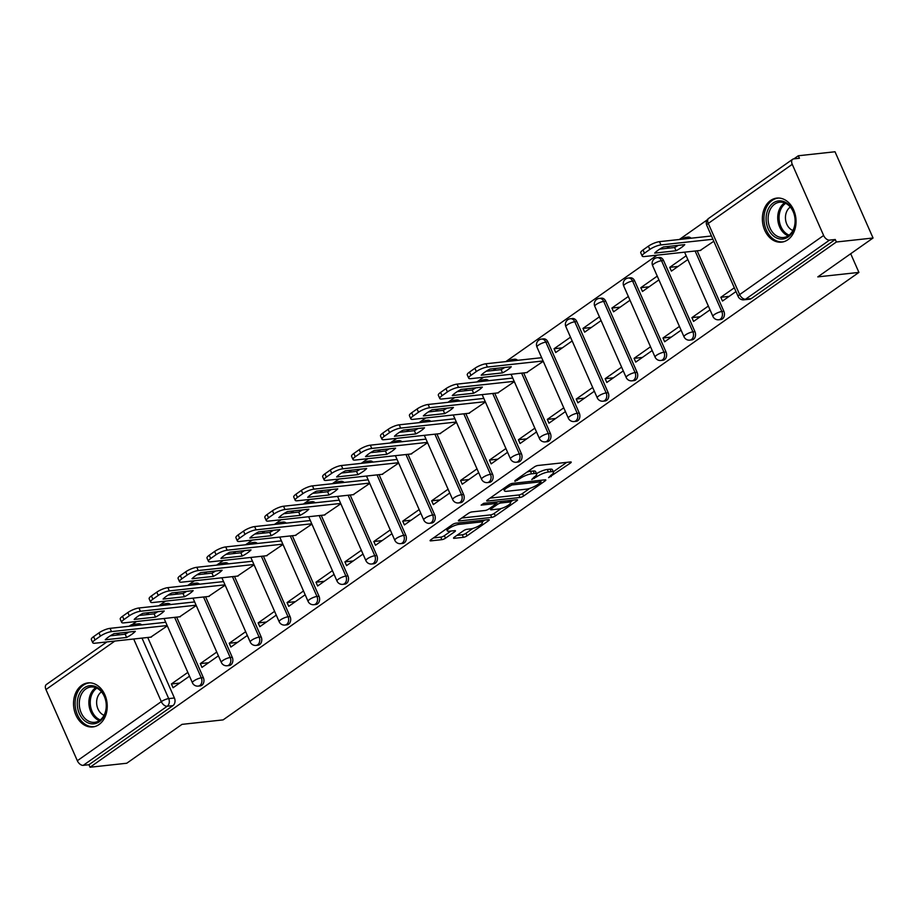<?xml version="1.0" encoding="UTF-8"?>
<svg xmlns="http://www.w3.org/2000/svg" width="919" height="919" viewBox="0 0 919 919"><rect width="100%" height="100%" fill="white"/><g stroke="black" fill="none" stroke-linecap="round" stroke-linejoin="round"><path stroke-width="1.38" d="M548.597 477.673L570.469 463.038A2.791 0.701 156.2 0 0 571.216 462.108A2.791 0.701 156.2 0 0 570.481 461.958L537.914 465.496A2.791 0.701 156.2 0 0 534.284 466.978L514.95 480.591L514.939 481.349L519.982 478.546A8.926 2.252 156.2 0 1 531.596 473.825L534.318 473.526A8.926 2.252 156.2 0 1 536.65 474.02A8.926 2.252 156.2 0 1 534.284 476.995L531.768 479.511L536.811 476.72A8.926 2.252 156.2 0 1 548.425 471.987L551.147 471.688A8.926 2.252 156.2 0 1 553.479 472.194A8.926 2.252 156.2 0 1 551.113 475.157L548.597 477.673M170.612 604.541A5.675 4.296 -96.2 0 0 167.626 603.438L165.604 603.657A5.675 4.296 83.8 0 1 168.579 604.771M199.526 584.197A5.675 4.296 -96.2 0 0 196.54 583.094L194.518 583.312A5.675 4.296 83.8 0 1 197.505 584.415M228.44 563.841A5.675 4.296 -96.2 0 0 225.465 562.738L223.432 562.956A5.675 4.296 83.8 0 1 226.419 564.059M257.366 543.485A5.675 4.296 -96.2 0 0 254.379 542.382L252.357 542.601A5.675 4.296 83.8 0 1 255.333 543.715M286.28 523.141A5.675 4.296 -96.2 0 0 283.293 522.038L281.271 522.256A5.675 4.296 83.8 0 1 284.258 523.359M315.194 502.785A5.675 4.296 -96.2 0 0 312.219 501.682L310.185 501.9A5.675 4.296 83.8 0 1 313.172 503.003M344.12 482.429A5.675 4.296 -96.2 0 0 341.133 481.326L339.1 481.545A5.675 4.296 83.8 0 1 342.086 482.659M373.034 462.085A5.675 4.296 -96.2 0 0 370.047 460.97L368.025 461.2A5.675 4.296 83.8 0 1 371 462.303M401.948 441.729A5.675 4.296 -96.2 0 0 398.972 440.626L396.939 440.844A5.675 4.296 83.8 0 1 399.926 441.947M430.873 421.373A5.675 4.296 -96.2 0 0 427.886 420.27L425.853 420.488A5.675 4.296 83.8 0 1 428.84 421.591M459.787 401.029A5.675 4.296 -96.2 0 0 456.8 399.914L454.779 400.144A5.675 4.296 83.8 0 1 457.754 401.247M488.701 380.673A5.675 4.296 -96.2 0 0 485.726 379.57L483.693 379.788A5.675 4.296 83.8 0 1 486.679 380.891M517.627 360.317A5.675 4.296 -96.2 0 0 514.64 359.214L512.607 359.432A5.675 4.296 83.8 0 1 515.593 360.535M579.269 413.056L547.873 341.902A5.675 4.296 -96.2 0 0 543.554 338.858L541.532 339.088A5.675 4.296 83.8 0 1 545.852 342.121L577.235 413.286A5.675 4.296 83.8 0 1 574.145 421.534L576.167 421.316A5.675 4.296 -96.2 0 0 579.269 413.056L577.235 413.286A5.675 1.436 -23.8 0 0 569.837 416.296A5.675 1.436 -23.8 0 0 568.333 418.179A5.675 5.675 0 0 0 574.145 421.534M608.183 392.712L576.799 321.547A5.675 4.296 -96.2 0 0 572.48 318.514L570.446 318.732A5.675 4.296 83.8 0 1 574.766 321.765L606.149 392.93A5.675 4.296 83.8 0 1 603.059 401.189L605.093 400.96A5.675 4.296 -96.2 0 0 608.183 392.712L606.149 392.93A5.675 1.436 -23.8 0 0 598.763 395.94A5.675 1.436 -23.8 0 0 597.247 397.835A5.675 5.675 0 0 0 603.059 401.189M637.097 372.356L605.713 301.191A5.675 4.296 -96.2 0 0 601.394 298.158L599.36 298.376A5.675 4.296 83.8 0 1 603.691 301.421L635.075 372.574A5.675 4.296 83.8 0 1 631.985 380.834L634.007 380.615A5.675 4.296 -96.2 0 0 637.097 372.356L635.075 372.574A5.675 1.436 -23.8 0 0 627.677 375.584A5.675 1.436 -23.8 0 0 626.172 377.479A5.675 5.675 0 0 0 631.985 380.834M666.022 352L634.627 280.846A5.675 4.296 -96.2 0 0 630.308 277.802L628.286 278.032A5.675 4.296 83.8 0 1 632.605 281.065L663.989 352.23A5.675 4.296 83.8 0 1 660.899 360.478L662.921 360.259A5.675 4.296 -96.2 0 0 666.022 352L663.989 352.23A5.675 1.436 -23.8 0 0 656.591 355.239A5.675 1.436 -23.8 0 0 655.086 357.123A5.675 5.675 0 0 0 660.899 360.478M694.936 331.656L663.552 260.491A5.675 4.296 -96.2 0 0 659.222 257.458L657.2 257.676A5.675 4.296 83.8 0 1 661.519 260.709L692.903 331.874A5.675 4.296 83.8 0 1 689.813 340.133L691.846 339.904A5.675 4.296 -96.2 0 0 694.936 331.656L692.903 331.874A5.675 1.436 -23.8 0 0 685.517 334.884A5.675 1.436 -23.8 0 0 684 336.779A5.675 5.675 0 0 0 689.813 340.133M691.122 238.205A5.675 4.296 -96.2 0 0 688.147 237.102L686.114 237.32A5.675 4.296 83.8 0 1 689.101 238.423M787.859 239.733A22.148 16.772 -96.2 0 0 795.084 214.012A22.148 16.772 -96.2 0 0 776.808 198.102A22.148 16.772 -96.2 0 0 770.559 200.514A22.148 16.772 -96.2 0 0 763.333 226.235A22.148 16.772 -96.2 0 0 781.609 242.145A22.148 16.772 -96.2 0 0 787.859 239.733M99.022 724.54A22.148 16.772 -96.2 0 0 106.259 698.808A22.148 16.772 -96.2 0 0 87.971 682.897A22.148 16.772 -96.2 0 0 81.722 685.31A22.148 16.772 -96.2 0 0 74.496 711.042A22.148 16.772 -96.2 0 0 92.773 726.94A22.148 16.772 -96.2 0 0 99.022 724.54M454.273 537.224A2.791 0.701 156.2 0 0 453.538 538.155A2.791 0.701 156.2 0 0 454.262 538.316L463.406 537.316A2.791 0.701 156.2 0 0 467.036 535.834L488.506 520.728A2.791 0.701 156.2 0 0 489.241 519.798A2.791 0.701 156.2 0 0 488.517 519.649L455.939 523.187A2.791 0.701 156.2 0 0 452.309 524.669L430.839 539.775A2.791 0.701 156.2 0 0 430.103 540.705A2.791 0.701 156.2 0 0 430.827 540.866L441.867 539.66A2.791 0.701 156.2 0 0 445.497 538.178L454.687 531.722A2.791 0.701 156.2 0 0 455.433 530.791A2.791 0.701 156.2 0 0 454.698 530.631L449.219 531.228A7.455 1.884 156.2 0 1 447.266 530.814A7.455 1.884 156.2 0 1 451.126 527.173A7.455 1.884 156.2 0 1 458.96 524.381L480.407 522.038A7.455 1.884 156.2 0 1 482.36 522.463A7.455 1.884 156.2 0 1 478.5 526.105A7.455 1.884 156.2 0 1 470.666 528.896L467.093 529.287A2.791 0.701 156.2 0 0 463.463 530.757L454.273 537.224M823.631 235.482L792.247 164.317A5.675 3.423 54.9 0 1 792.66 159.274A5.675 3.423 54.9 0 1 793.717 158.895L799.427 158.263L798.324 155.759L835.015 151.761L873.05 238.01L817.807 276.883L858.92 272.403L223.11 719.887L181.996 724.367L126.753 763.241L90.062 767.239L836.359 241.996L835.256 239.491L829.535 240.112L745.562 299.203A5.675 4.296 83.8 0 1 743.965 299.824L749.674 299.203A5.675 4.296 83.8 0 0 751.282 298.583L745.562 299.203A5.675 3.423 54.9 0 1 739.657 294.585L823.631 235.482A5.675 3.423 54.9 0 0 829.535 240.112M873.05 238.01L836.359 241.996M519.993 497.489A2.791 0.701 156.2 0 0 523.623 496.007L545.093 480.901A2.791 0.701 156.2 0 0 545.829 479.971A2.791 0.701 156.2 0 0 545.105 479.821L512.526 483.371A2.791 0.701 156.2 0 0 508.896 484.841L487.426 499.959A2.791 0.701 156.2 0 0 486.691 500.878A2.791 0.701 156.2 0 0 487.415 501.039L519.993 497.489L518.879 494.973A2.791 0.701 156.2 0 0 522.509 493.503L529.803 488.368M516.8 500.809L495.33 515.927A2.791 0.701 156.2 0 1 491.699 517.397L459.121 520.947A2.791 0.701 156.2 0 1 458.397 520.797A2.791 0.701 156.2 0 1 459.132 519.867L468.322 513.399A2.791 0.701 156.2 0 1 471.952 511.917L485.163 510.482A2.791 0.701 156.2 0 0 488.793 509.011L494.893 504.715A2.791 0.701 156.2 0 0 495.628 503.784A2.791 0.701 156.2 0 0 494.893 503.635L481.142 505.128L483.693 503.336L516.811 499.729A2.791 0.701 156.2 0 1 517.535 499.89A2.791 0.701 156.2 0 1 516.8 500.809L516.34 499.787M147.729 637.476L174.415 697.992L168.705 698.612A5.675 4.296 83.8 0 1 167.212 706.251L83.238 765.355A5.675 3.423 -125.1 0 1 77.334 760.725L45.95 689.56A5.675 3.423 -125.1 0 1 46.364 684.517L106.88 641.933M798.324 155.759L793.89 158.872M707.251 219.848L679.348 239.491M669.698 246.281L666.734 248.36M657.085 255.149L505.841 361.604M496.191 368.393L493.239 370.472M483.578 377.272L476.927 381.959M467.266 388.748L464.313 390.828M454.664 397.617L448.001 402.304M438.352 409.104L435.399 411.184M425.75 417.973L419.087 422.66M409.437 429.449L406.485 431.528M396.824 438.329L390.173 443.015M380.512 449.805L377.56 451.884M367.91 458.673L361.247 463.36M351.598 470.16L348.646 472.24M338.996 479.029L332.333 483.716M322.684 490.505L319.732 492.584M310.071 499.385L303.419 504.071M293.758 510.861L290.806 512.94M281.157 519.729L274.494 524.416M264.844 531.216L261.892 533.296M252.243 540.085L245.58 544.772M235.93 551.561L232.978 553.64M223.328 560.441L216.666 565.128M207.016 571.917L204.052 573.996M194.403 580.785L187.74 585.472M178.091 592.273L175.138 594.352M165.489 601.141L158.826 605.828M149.177 612.617L146.224 614.696M136.575 621.497L132.221 624.552M90.062 767.239L88.959 764.723L83.238 765.355M700.175 250.462L713.799 241.272M734.315 287.785L720.829 297.285L729.135 296.377M720.829 297.285L722.495 301.053L735.981 291.564M686.171 255.769L669.733 267.349L678.038 266.441M669.733 267.349L671.398 271.116L687.837 259.549M708.354 306.061L691.915 317.629L700.221 316.733M691.915 317.629L693.569 321.409L710.019 309.841M657.257 276.125L640.807 287.693L649.124 286.797M640.807 287.693L642.473 291.472L658.912 279.893M679.44 326.417L662.99 337.985L671.307 337.078M662.99 337.985L664.655 341.765L681.094 330.185M628.332 296.481L611.893 308.049L620.199 307.141M611.893 308.049L613.559 311.817L629.997 300.249M650.514 346.773L634.076 358.341L642.381 357.434M634.076 358.341L635.741 362.109L652.18 350.541M599.418 316.825L582.979 328.405L591.285 327.497M582.979 328.405L584.645 332.173L601.083 320.605M621.6 367.118L605.161 378.697L613.467 377.789M605.161 378.697L606.816 382.465L623.266 370.897M570.504 337.181L554.065 348.749L562.371 347.853M554.065 348.749L555.719 352.528L572.169 340.949M592.686 387.473L576.236 399.041L584.553 398.134M576.236 399.041L577.902 402.821L594.34 391.241M526.667 372.574L543.244 361.305M563.761 407.829L547.322 419.397L555.627 418.49M547.322 419.397L548.988 423.165L565.426 411.597M497.753 392.93L514.33 381.661M534.847 428.174L518.408 439.753L526.713 438.845M518.408 439.753L520.074 443.521L536.512 431.953M468.839 413.274L485.416 402.005M505.932 448.529L489.482 460.097L497.799 459.19M489.482 460.097L491.148 463.877L507.587 452.297M439.914 433.63L456.49 422.361M477.007 468.885L460.568 480.453L468.874 479.546M460.568 480.453L462.234 484.221L478.673 472.653M411 453.986L427.576 442.717M448.093 489.23L431.654 500.809L439.96 499.902M431.654 500.809L433.32 504.577L449.759 493.009M382.086 474.33L398.662 463.073M419.179 509.586L402.729 521.153L411.046 520.246M402.729 521.153L404.394 524.933L420.845 513.353M353.16 494.686L369.737 483.417M390.253 529.941L373.815 541.509L382.12 540.602M373.815 541.509L375.48 545.277L391.919 533.709M324.246 515.042L340.823 503.773M361.339 550.286L344.901 561.865L353.206 560.958M344.901 561.865L346.566 565.633L363.005 554.065M295.332 535.386L311.909 524.129M332.425 570.642L315.987 582.209L324.292 581.302M315.987 582.209L317.641 585.989L334.091 574.409M266.418 555.742L282.983 544.473M303.5 590.997L287.061 602.565L295.367 601.658M287.061 602.565L288.727 606.333L305.165 594.765M237.493 576.098L254.069 564.829M274.586 611.342L258.147 622.921L266.453 622.014M258.147 622.921L259.813 626.689L276.251 615.121M208.579 596.442L225.155 585.185M245.672 631.698L229.233 643.266L237.539 642.37M229.233 643.266L230.887 647.045L247.337 635.466M179.665 616.798L196.229 605.529M216.758 652.053L200.308 663.621L208.624 662.714M200.308 663.621L201.973 667.389L218.412 655.821M176.643 617.131L203.34 677.636L201.307 677.854A5.675 4.296 83.8 0 1 198.217 686.114L200.239 685.896A5.675 4.296 -96.2 0 0 203.34 677.636M205.569 596.776L232.254 657.292L230.221 657.51A5.675 4.296 83.8 0 1 227.131 665.758L229.164 665.54A5.675 4.296 -96.2 0 0 232.254 657.292M234.483 576.42L261.168 636.936L259.147 637.154A5.675 4.296 83.8 0 1 256.045 645.414L258.078 645.184A5.675 4.296 -96.2 0 0 261.168 636.936M263.397 556.075L290.082 616.58L288.061 616.798A5.675 4.296 83.8 0 1 284.97 625.058L286.992 624.84A5.675 4.296 -96.2 0 0 290.082 616.58M292.322 535.72L319.008 596.224L316.975 596.454A5.675 4.296 83.8 0 1 313.884 604.702L315.918 604.484A5.675 4.296 -96.2 0 0 319.008 596.224M321.236 515.364L347.922 575.88L345.9 576.098A5.675 4.296 83.8 0 1 342.798 584.358L344.832 584.128A5.675 4.296 -96.2 0 0 347.922 575.88M350.15 495.019L376.836 555.524L374.814 555.742A5.675 4.296 83.8 0 1 371.724 564.002L373.746 563.784A5.675 4.296 -96.2 0 0 376.836 555.524M379.065 474.663L405.761 535.168L403.728 535.398A5.675 4.296 83.8 0 1 400.638 543.646L402.671 543.428A5.675 4.296 -96.2 0 0 405.761 535.168M407.99 454.308L434.676 514.824L432.654 515.042A5.675 4.296 83.8 0 1 429.552 523.302L431.585 523.072A5.675 4.296 -96.2 0 0 434.676 514.824M436.904 433.963L463.59 494.468L461.568 494.686A5.675 4.296 83.8 0 1 458.478 502.946L460.499 502.727A5.675 4.296 -96.2 0 0 463.59 494.468M465.818 413.607L492.515 474.112L490.482 474.342A5.675 4.296 83.8 0 1 487.392 482.59L489.413 482.372A5.675 4.296 -96.2 0 0 492.515 474.112M494.744 393.252L521.429 453.768L519.396 453.986A5.675 4.296 83.8 0 1 516.306 462.246L518.339 462.016A5.675 4.296 -96.2 0 0 521.429 453.768M523.658 372.907L550.343 433.412L548.321 433.63A5.675 4.296 83.8 0 1 545.231 441.89L547.253 441.671A5.675 4.296 -96.2 0 0 550.343 433.412M697.165 250.784L723.85 311.3L721.829 311.518A5.675 4.296 83.8 0 1 718.727 319.778L720.76 319.559A5.675 4.296 -96.2 0 0 723.85 311.3M858.92 272.403L850.695 253.736M187.832 672.398L171.393 683.977L173.059 687.745L189.498 676.177M150.739 637.154L167.315 625.885M171.393 683.977L179.699 683.07M135.978 625.517A5.675 4.296 83.8 0 0 132.991 624.415L138.712 623.794A5.675 4.296 83.8 0 1 141.687 624.897M88.959 764.723L172.933 705.631A5.675 4.296 -96.2 0 0 174.415 697.992M835.256 239.491L751.282 298.583M553.479 472.194L552.376 469.678A8.926 2.252 156.2 0 0 550.033 469.172L551.147 471.688M536.501 473.676A8.926 2.252 156.2 0 1 547.322 469.471L550.033 469.172M536.65 474.02L535.547 471.504A8.926 2.252 156.2 0 0 533.204 471.01L534.318 473.526M526.989 472.113A8.926 2.252 156.2 0 1 530.493 471.309L533.204 471.01M553.318 471.815L566.759 462.36M490.045 498.121L518.879 494.973M540.567 480.786L541.371 480.223M540.556 482.59L540.567 481.832L511.975 484.945L506.794 487.828A8.926 2.252 156.2 0 0 504.428 490.803A8.926 2.252 156.2 0 0 506.76 491.297L526.3 489.172A8.926 2.252 156.2 0 0 537.914 484.439L540.556 482.59M513.078 500.131L510.344 502.061M501.2 508.494L494.215 513.411L495.33 515.927M461.752 518.029L490.585 514.893A2.791 0.701 156.2 0 0 494.215 513.411M498.868 508.988A7.455 1.884 156.2 0 0 506.702 506.197A7.455 1.884 156.2 0 0 510.562 502.555A7.455 1.884 156.2 0 0 508.609 502.142L501.05 502.957A2.791 0.701 156.2 0 0 497.42 504.439L491.332 508.735A2.791 0.701 156.2 0 0 490.585 509.654A2.791 0.701 156.2 0 0 491.32 509.815L498.868 508.988M495.169 502.739L496.249 501.969M433.458 537.948L440.764 537.144A2.791 0.701 156.2 0 0 444.394 535.674L450.965 531.044M456.892 535.386L462.291 534.801A2.791 0.701 156.2 0 0 465.922 533.319L472.871 528.436M482.119 521.923L484.784 520.051M684.77 244.638L663.415 246.97A17.748 4.469 156.2 0 0 654.696 253.104L676.051 250.772A17.748 4.469 156.2 0 0 684.77 244.638M712.914 239.262L660.933 244.925A8.524 2.148 156.2 0 0 649.836 249.44L644.46 253.219A8.524 2.148 156.2 0 0 642.197 256.056A8.524 2.148 156.2 0 0 644.426 256.539L700.852 250.393M678.325 245.339A17.748 4.469 156.2 0 1 674.615 247.51L659.704 249.129M642.197 256.056L640.75 252.794A8.524 2.148 -23.8 0 1 643.024 249.957L648.4 246.166A8.524 2.148 -23.8 0 1 659.486 241.651L660.933 244.925M711.478 235.988L659.486 241.651M674.615 247.51L676.051 250.772M795.257 220.824A19.173 14.52 83.8 0 1 780.909 239.066A19.173 14.52 83.8 0 1 766.101 219.101A19.173 14.52 83.8 0 1 780.461 200.859A19.173 14.52 83.8 0 1 795.257 220.824M768.1 219.067A17.748 13.44 -96.2 0 0 783.528 237.504A17.748 13.44 -96.2 0 0 795.107 220.663A17.748 13.44 -96.2 0 0 779.68 202.214A17.748 13.44 -96.2 0 0 768.1 219.067M790.329 207.074A12.636 9.569 -96.2 0 0 785.446 217.826A12.636 9.569 -96.2 0 0 792.879 230.474M778.772 198.044A22.01 16.668 -96.2 0 0 778.301 198.079A22.01 16.668 -96.2 0 0 763.942 218.975A22.01 16.668 -96.2 0 0 783.068 241.846A22.01 16.668 -96.2 0 0 783.528 241.777M106.432 705.62A19.173 14.52 83.8 0 1 92.072 723.862A19.173 14.52 83.8 0 1 77.276 703.897A19.173 14.52 83.8 0 1 91.624 685.654A19.173 14.52 83.8 0 1 106.432 705.62M79.275 703.862A17.748 13.44 -96.2 0 0 94.691 722.311A17.748 13.44 -96.2 0 0 106.271 705.459A17.748 13.44 -96.2 0 0 90.855 687.01A17.748 13.44 -96.2 0 0 79.275 703.862M101.492 691.869A12.636 9.569 -96.2 0 0 96.621 702.633A12.636 9.569 -96.2 0 0 104.042 715.281M89.936 682.84A22.01 16.668 -96.2 0 0 89.465 682.886A22.01 16.668 -96.2 0 0 75.105 703.77A22.01 16.668 -96.2 0 0 94.232 726.642A22.01 16.668 -96.2 0 0 94.703 726.584M511.263 366.75L489.907 369.082A17.748 4.469 156.2 0 0 481.2 375.216L502.544 372.884A17.748 4.469 156.2 0 0 511.263 366.75M543.095 360.972L487.426 367.037A8.524 2.148 156.2 0 0 476.329 371.552L470.953 375.331A8.524 2.148 156.2 0 0 468.69 378.168A8.524 2.148 156.2 0 0 470.93 378.651L527.345 372.505M504.818 367.451A17.748 4.469 156.2 0 1 501.108 369.622L486.197 371.242M468.69 378.168L467.254 374.906A8.524 2.148 -23.8 0 1 469.517 372.069L474.893 368.278A8.524 2.148 -23.8 0 1 485.979 363.763L487.426 367.037M541.659 357.698L485.979 363.763M501.108 369.622L502.544 372.884M482.349 387.106L460.993 389.438A17.748 4.469 156.2 0 0 452.274 395.561L473.63 393.24A17.748 4.469 156.2 0 0 482.349 387.106M514.181 381.328L458.501 387.381A8.524 2.148 156.2 0 0 447.415 391.908L442.039 395.687A8.524 2.148 156.2 0 0 439.776 398.524A8.524 2.148 156.2 0 0 442.005 398.995L498.42 392.85M475.904 387.807A17.748 4.469 156.2 0 1 472.194 389.966L457.271 391.597M439.776 398.524L438.329 395.25A8.524 2.148 -23.8 0 1 440.592 392.413L445.968 388.634A8.524 2.148 -23.8 0 1 457.065 384.119L458.501 387.381M512.745 378.054L457.065 384.119M472.194 389.966L473.63 393.24M453.423 407.462L432.068 409.782A17.748 4.469 156.2 0 0 423.36 415.916L444.716 413.584A17.748 4.469 156.2 0 0 453.423 407.462M485.266 401.672L429.587 407.737A8.524 2.148 156.2 0 0 418.501 412.252L413.125 416.043A8.524 2.148 156.2 0 0 410.85 418.88A8.524 2.148 156.2 0 0 413.091 419.351L469.506 413.205M446.99 408.162A17.748 4.469 156.2 0 1 443.268 410.322L428.357 411.942M410.85 418.88L409.414 415.606A8.524 2.148 -23.8 0 1 411.678 412.769L417.054 408.989A8.524 2.148 -23.8 0 1 428.151 404.475L429.587 407.737M483.819 398.409L428.151 404.475M443.268 410.322L444.716 413.584M424.509 427.806L403.154 430.138A17.748 4.469 156.2 0 0 394.446 436.272L415.802 433.94A17.748 4.469 156.2 0 0 424.509 427.806M456.341 422.028L400.673 428.093A8.524 2.148 156.2 0 0 389.576 432.608L384.199 436.387A8.524 2.148 156.2 0 0 381.936 439.225A8.524 2.148 156.2 0 0 384.176 439.707L440.592 433.561M418.065 428.507A17.748 4.469 156.2 0 1 414.354 430.678L399.443 432.298M381.936 439.225L380.5 435.962A8.524 2.148 -23.8 0 1 382.763 433.125L388.14 429.334A8.524 2.148 -23.8 0 1 399.225 424.819L400.673 428.093M454.905 418.754L399.225 424.819M414.354 430.678L415.802 433.94M395.595 448.162L374.24 450.494A17.748 4.469 156.2 0 0 365.521 456.617L386.876 454.296A17.748 4.469 156.2 0 0 395.595 448.162M427.427 442.384L371.758 448.449A8.524 2.148 156.2 0 0 360.662 452.964L355.285 456.743A8.524 2.148 156.2 0 0 353.022 459.58A8.524 2.148 156.2 0 0 355.251 460.051L411.666 453.906M389.151 448.863A17.748 4.469 156.2 0 1 385.44 451.022L370.518 452.653M353.022 459.58L351.575 456.306A8.524 2.148 -23.8 0 1 353.838 453.469L359.214 449.69A8.524 2.148 -23.8 0 1 370.311 445.175L371.758 448.449M425.991 439.11L370.311 445.175M385.44 451.022L386.876 454.296M366.67 468.518L345.314 470.838A17.748 4.469 156.2 0 0 336.607 476.972L357.962 474.641A17.748 4.469 156.2 0 0 366.67 468.518M398.513 462.728L342.833 468.793A8.524 2.148 156.2 0 0 331.748 473.308L326.371 477.099A8.524 2.148 156.2 0 0 324.108 479.936A8.524 2.148 156.2 0 0 326.337 480.407L382.752 474.261M360.237 469.218A17.748 4.469 156.2 0 1 356.515 471.378L341.604 472.998M324.108 479.936L322.661 476.662A8.524 2.148 -23.8 0 1 324.924 473.825L330.3 470.046A8.524 2.148 -23.8 0 1 341.397 465.531L342.833 468.793M397.065 459.466L341.397 465.531M356.515 471.378L357.962 474.641M337.755 488.862L316.4 491.194A17.748 4.469 156.2 0 0 307.693 497.328L329.048 494.996A17.748 4.469 156.2 0 0 337.755 488.862M369.587 483.084L313.919 489.149A8.524 2.148 156.2 0 0 302.822 493.664L297.446 497.443A8.524 2.148 156.2 0 0 295.183 500.281A8.524 2.148 156.2 0 0 297.423 500.763L353.838 494.617M331.311 489.563A17.748 4.469 156.2 0 1 327.601 491.734L312.69 493.354M295.183 500.281L293.747 497.018A8.524 2.148 -23.8 0 1 296.01 494.181L301.386 490.39A8.524 2.148 -23.8 0 1 312.471 485.875L313.919 489.149M368.151 479.81L312.471 485.875M327.601 491.734L329.048 494.996M308.841 509.218L287.486 511.55A17.748 4.469 156.2 0 0 278.767 517.673L300.122 515.352A17.748 4.469 156.2 0 0 308.841 509.218M340.673 503.44L285.005 509.505A8.524 2.148 156.2 0 0 273.908 514.02L268.532 517.799A8.524 2.148 156.2 0 0 266.269 520.636A8.524 2.148 156.2 0 0 268.497 521.107L324.912 514.962M302.397 509.919A17.748 4.469 156.2 0 1 298.686 512.078L283.764 513.71M266.269 520.636L264.821 517.363A8.524 2.148 -23.8 0 1 267.096 514.525L272.472 510.746A8.524 2.148 -23.8 0 1 283.557 506.231L285.005 509.505M339.237 500.166L283.557 506.231M298.686 512.078L300.122 515.352M279.916 529.574L258.561 531.894A17.748 4.469 156.2 0 0 249.853 538.029L271.208 535.708A17.748 4.469 156.2 0 0 279.916 529.574M311.759 523.784L256.079 529.849A8.524 2.148 156.2 0 0 244.994 534.364L239.618 538.155A8.524 2.148 156.2 0 0 237.355 540.992A8.524 2.148 156.2 0 0 239.583 541.463L295.998 535.317M273.483 530.274A17.748 4.469 156.2 0 1 269.761 532.434L254.85 534.054M237.355 540.992L235.907 537.718A8.524 2.148 -23.8 0 1 238.17 534.881L243.546 531.102A8.524 2.148 -23.8 0 1 254.643 526.587L256.079 529.849M310.312 520.522L254.643 526.587M269.761 532.434L271.208 535.708M251.002 549.918L229.647 552.25A17.748 4.469 156.2 0 0 220.939 558.384L242.294 556.052A17.748 4.469 156.2 0 0 251.002 549.918M282.845 544.14L227.165 550.205A8.524 2.148 156.2 0 0 216.068 554.72L210.692 558.499A8.524 2.148 156.2 0 0 208.429 561.337A8.524 2.148 156.2 0 0 210.669 561.819L267.084 555.673M244.557 550.619A17.748 4.469 156.2 0 1 240.847 552.79L225.936 554.41M208.429 561.337L206.993 558.074A8.524 2.148 -23.8 0 1 209.256 555.237L214.632 551.446A8.524 2.148 -23.8 0 1 225.718 546.931L227.165 550.205M281.398 540.866L225.718 546.931M240.847 552.79L242.294 556.052M222.088 570.274L200.733 572.606A17.748 4.469 156.2 0 0 192.014 578.729L213.369 576.408A17.748 4.469 156.2 0 0 222.088 570.274M253.92 564.496L198.251 570.561A8.524 2.148 156.2 0 0 187.154 575.076L181.778 578.855A8.524 2.148 156.2 0 0 179.515 581.693A8.524 2.148 156.2 0 0 181.744 582.164L238.17 576.018M215.643 570.975A17.748 4.469 156.2 0 1 211.933 573.134L197.022 574.766M179.515 581.693L178.068 578.419A8.524 2.148 -23.8 0 1 180.342 575.593L185.718 571.802A8.524 2.148 -23.8 0 1 196.804 567.287L198.251 570.561M252.484 561.222L196.804 567.287M211.933 573.134L213.369 576.408M193.162 590.63L171.819 592.95A17.748 4.469 156.2 0 0 163.1 599.085L184.455 596.764A17.748 4.469 156.2 0 0 193.162 590.63M225.006 584.84L169.326 590.906A8.524 2.148 156.2 0 0 158.24 595.42L152.864 599.211A8.524 2.148 156.2 0 0 150.601 602.048A8.524 2.148 156.2 0 0 152.83 602.519L209.245 596.374M186.729 591.331A17.748 4.469 156.2 0 1 183.019 593.49L168.097 595.11M150.601 602.048L149.154 598.774A8.524 2.148 -23.8 0 1 151.417 595.937L156.793 592.158A8.524 2.148 -23.8 0 1 167.89 587.643L169.326 590.906M223.558 581.578L167.89 587.643M183.019 593.49L184.455 596.764M164.248 610.974L142.893 613.306A17.748 4.469 156.2 0 0 134.185 619.44L155.541 617.109A17.748 4.469 156.2 0 0 164.248 610.974M196.092 605.196L140.412 611.261A8.524 2.148 156.2 0 0 129.315 615.776L123.939 619.555A8.524 2.148 156.2 0 0 121.676 622.393A8.524 2.148 156.2 0 0 123.916 622.875L180.331 616.729M157.804 611.686A17.748 4.469 156.2 0 1 154.093 613.846L139.183 615.466M121.676 622.393L120.24 619.13A8.524 2.148 -23.8 0 1 122.503 616.293L127.879 612.514A8.524 2.148 -23.8 0 1 138.976 607.987L140.412 611.261M194.644 601.922L138.976 607.987M154.093 613.846L155.541 617.109M135.334 631.33L113.979 633.662A17.748 4.469 156.2 0 0 105.26 639.785L126.615 637.464A17.748 4.469 156.2 0 0 135.334 631.33M167.166 625.552L111.498 631.617A8.524 2.148 156.2 0 0 100.401 636.132L95.025 639.911A8.524 2.148 156.2 0 0 92.762 642.749A8.524 2.148 156.2 0 0 95.002 643.22L151.417 637.074M128.89 632.031A17.748 4.469 156.2 0 1 125.179 634.19L110.269 635.822M92.762 642.749L91.326 639.475A8.524 2.148 -23.8 0 1 93.589 636.649L98.965 632.858A8.524 2.148 -23.8 0 1 110.05 628.343L111.498 631.617M165.73 622.278L110.05 628.343M125.179 634.19L126.615 637.464M550.63 475.491L551.147 476.639M516.972 479.155L517.477 480.315M533.801 477.329L534.318 478.477M547.873 341.902L545.852 342.121A5.675 1.436 156.2 0 0 538.454 345.13A5.675 1.436 -23.8 0 0 536.949 347.026L568.333 418.179M576.799 321.547L574.766 321.765A5.675 1.436 156.2 0 0 567.379 324.775A5.675 1.436 -23.8 0 0 565.863 326.67L597.247 397.835M605.713 301.191L603.691 301.421A5.675 1.436 156.2 0 0 596.293 304.43A5.675 1.436 -23.8 0 0 594.777 306.314L626.172 377.479M634.627 280.846L632.605 281.065A5.675 1.436 156.2 0 0 625.207 284.074A5.675 1.436 -23.8 0 0 623.702 285.97L655.086 357.123M663.552 260.491L661.519 260.709A5.675 1.436 156.2 0 0 654.121 263.719A5.675 1.436 -23.8 0 0 652.616 265.614L684 336.779M142.008 638.108L168.705 698.612A5.675 1.436 -23.8 0 0 161.307 701.622L133.692 639.004M127.477 632.192L124.525 634.271M114.864 641.06L45.95 689.56M77.334 760.725L161.307 701.622A5.675 3.423 54.9 0 0 167.212 706.251L172.933 705.631M792.247 164.317L708.273 223.42L739.657 294.585A5.675 1.436 156.2 0 0 738.152 296.469A5.675 5.675 0 0 0 743.965 299.824M174.621 617.35L201.307 677.854A5.675 1.436 -23.8 0 0 193.909 680.876A5.675 1.436 -23.8 0 0 192.404 682.76A5.675 5.675 0 0 0 198.217 686.114M203.536 596.994L230.221 657.51A5.675 1.436 -23.8 0 0 222.835 660.52A5.675 1.436 -23.8 0 0 221.318 662.404A5.675 5.675 0 0 0 227.131 665.758M232.45 576.65L259.147 637.154A5.675 1.436 -23.8 0 0 251.749 640.164A5.675 1.436 -23.8 0 0 250.244 642.059A5.675 5.675 0 0 0 256.045 645.414M261.375 556.294L288.061 616.798A5.675 1.436 -23.8 0 0 280.663 619.808A5.675 1.436 -23.8 0 0 279.158 621.703A5.675 5.675 0 0 0 284.97 625.058M290.289 535.938L316.975 596.454A5.675 1.436 -23.8 0 0 309.588 599.464A5.675 1.436 -23.8 0 0 308.072 601.348A5.675 5.675 0 0 0 313.884 604.702M319.203 515.582L345.9 576.098A5.675 1.436 -23.8 0 0 338.502 579.108A5.675 1.436 -23.8 0 0 336.986 581.003A5.675 5.675 0 0 0 342.798 584.358M348.129 495.238L374.814 555.742A5.675 1.436 -23.8 0 0 367.416 558.752A5.675 1.436 -23.8 0 0 365.911 560.647A5.675 5.675 0 0 0 371.724 564.002M377.043 474.882L403.728 535.398A5.675 1.436 -23.8 0 0 396.33 538.408A5.675 1.436 -23.8 0 0 394.825 540.292A5.675 5.675 0 0 0 400.638 543.646M405.957 454.526L432.654 515.042A5.675 1.436 -23.8 0 0 425.256 518.052A5.675 1.436 -23.8 0 0 423.739 519.947A5.675 5.675 0 0 0 429.552 523.302M434.882 434.182L461.568 494.686A5.675 1.436 -23.8 0 0 454.17 497.696A5.675 1.436 -23.8 0 0 452.665 499.591A5.675 5.675 0 0 0 458.478 502.946M463.796 413.826L490.482 474.342A5.675 1.436 -23.8 0 0 483.084 477.352A5.675 1.436 -23.8 0 0 481.579 479.236A5.675 5.675 0 0 0 487.392 482.59M492.71 393.47L519.396 453.986A5.675 1.436 -23.8 0 0 512.009 456.996A5.675 1.436 -23.8 0 0 510.493 458.891A5.675 5.675 0 0 0 516.306 462.246M521.636 373.125L548.321 433.63A5.675 1.436 -23.8 0 0 540.923 436.64A5.675 1.436 -23.8 0 0 539.419 438.535A5.675 5.675 0 0 0 545.231 441.89M695.132 251.013L721.829 311.518A5.675 1.436 -23.8 0 0 714.431 314.528A5.675 1.436 -23.8 0 0 712.926 316.423A5.675 5.675 0 0 0 718.727 319.778M129.659 626.207A5.675 3.423 -125.1 0 1 130.337 625.414L129.131 626.264M706.768 225.316A5.675 1.436 156.2 0 1 708.273 223.42A5.675 3.423 -125.1 0 1 708.698 218.377A5.675 5.675 0 0 0 706.768 225.316L738.152 296.469M547.322 469.471L548.425 471.987M536.202 475.318L536.811 476.72M530.493 471.309L531.596 473.825M519.476 477.398L519.982 478.546M570.021 462.004L570.469 463.038M487.07 500.235L487.415 501.039M544.634 479.867L545.093 480.901M522.509 493.503L523.623 496.007M539.924 480.384L540.567 481.832M511.389 483.635L511.975 484.945M508.919 484.83L509.436 485.979M506.289 486.679L506.794 487.828M490.585 514.893L491.699 517.397M458.776 520.154L459.121 520.947M494.261 502.188L494.893 503.635M507.966 500.694L508.609 502.142M500.418 501.521L501.05 502.957M496.329 501.958L497.42 504.439M490.815 507.575L491.332 508.735M479.764 520.602L480.407 522.038M458.317 522.934L458.96 524.381M454.227 530.688L454.687 531.722M444.394 535.674L445.497 538.178M440.764 537.144L441.867 539.66M430.483 540.062L430.827 540.866M488.046 519.694L488.506 520.728M465.922 533.319L467.036 535.834M462.291 534.801L463.406 537.316M453.917 537.512L454.262 538.316M643.024 249.957L644.46 253.219M648.4 246.166L649.836 249.44M788.203 235.804A17.748 13.44 83.8 0 1 777.715 218.021A17.748 13.44 83.8 0 1 784.608 202.869M785.676 203.34A17.162 13.004 -96.2 0 0 779.071 217.941A17.162 13.004 -96.2 0 0 789.145 235.126M99.367 720.599A17.748 13.44 83.8 0 1 88.879 702.817A17.748 13.44 83.8 0 1 95.783 687.676M96.851 688.136A17.162 13.004 -96.2 0 0 90.234 702.748A17.162 13.004 -96.2 0 0 100.309 719.922M469.517 372.069L470.953 375.331M474.893 368.278L476.329 371.552M440.592 392.413L442.039 395.687M445.968 388.634L447.415 391.908M411.678 412.769L413.125 416.043M417.054 408.989L418.501 412.252M382.763 433.125L384.199 436.387M388.14 429.334L389.576 432.608M353.838 453.469L355.285 456.743M359.214 449.69L360.662 452.964M324.924 473.825L326.371 477.099M330.3 470.046L331.748 473.308M296.01 494.181L297.446 497.443M301.386 490.39L302.822 493.664M267.096 514.525L268.532 517.799M272.472 510.746L273.908 514.02M238.17 534.881L239.618 538.155M243.546 531.102L244.994 534.364M209.256 555.237L210.692 558.499M214.632 551.446L216.068 554.72M180.342 575.593L181.778 578.855M185.718 571.802L187.154 575.076M151.417 595.937L152.864 599.211M156.793 592.158L158.24 595.42M122.503 616.293L123.939 619.555M127.879 612.514L129.315 615.776M93.589 636.649L95.025 639.911M98.965 632.858L100.401 636.132M712.926 316.423L684.575 252.162M686.114 237.32A5.675 5.675 0 0 0 682.53 239.147M657.2 257.676A5.675 5.675 0 0 0 652.616 265.614M628.286 278.032A5.675 5.675 0 0 0 623.702 285.97M599.36 298.376A5.675 5.675 0 0 0 594.777 306.314M570.446 318.732A5.675 5.675 0 0 0 565.863 326.67M541.532 339.088A5.675 5.675 0 0 0 536.949 347.026M539.419 438.535L511.067 374.274M512.607 359.432A5.675 5.675 0 0 0 509.034 361.259M510.493 458.891L482.153 394.63M483.693 379.788A5.675 5.675 0 0 0 480.109 381.603M481.579 479.236L453.239 414.974M454.779 400.144A5.675 5.675 0 0 0 451.195 401.959M452.665 499.591L424.314 435.33M425.853 420.488A5.675 5.675 0 0 0 422.281 422.315M423.739 519.947L395.4 455.686M396.939 440.844A5.675 5.675 0 0 0 393.355 442.659M394.825 540.292L366.486 476.031M368.025 461.2A5.675 5.675 0 0 0 364.441 463.015M365.911 560.647L337.56 496.386M339.1 481.545A5.675 5.675 0 0 0 335.527 483.371M336.986 581.003L308.646 516.742M310.185 501.9A5.675 5.675 0 0 0 306.601 503.715M308.072 601.348L279.732 537.087M281.271 522.256A5.675 5.675 0 0 0 277.687 524.071M279.158 621.703L250.818 557.442M252.357 542.601A5.675 5.675 0 0 0 248.773 544.427M250.244 642.059L221.893 577.798M223.432 562.956A5.675 5.675 0 0 0 219.848 564.771M221.318 662.404L192.979 598.143M194.518 583.312A5.675 5.675 0 0 0 190.934 585.127M192.404 682.76L164.064 618.498M165.604 603.657A5.675 5.675 0 0 0 162.02 605.483M132.991 624.415A5.675 5.675 0 0 0 130.337 625.414M119.481 633.053L116.529 635.132M792.66 159.274L708.698 218.377M540.372 480.338L541.073 481.935M503.474 488.655L504.428 490.803M494.893 502.119L495.628 503.784M509.654 500.51L510.562 502.555M489.942 508.196L490.585 509.654M481.453 520.418L482.36 522.463M446.393 528.839L447.266 530.814"/></g></svg>
